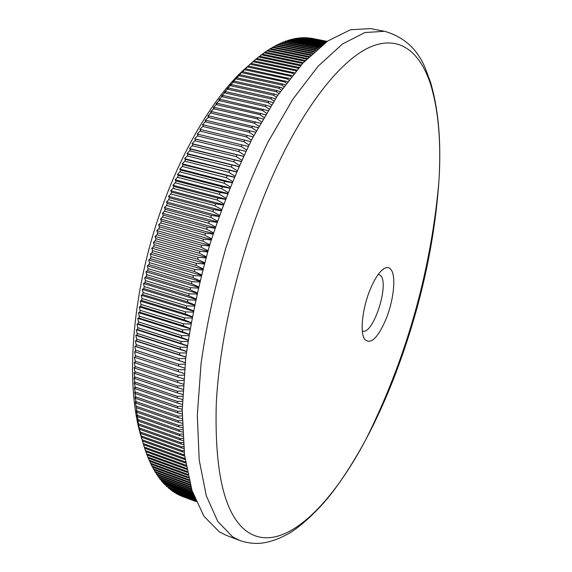 <?xml version="1.0" encoding="UTF-8"?>
<svg xmlns="http://www.w3.org/2000/svg" width="572" height="572" viewBox="0 0 572 572"><rect width="100%" height="100%" fill="white"/><g stroke="black" fill="none" stroke-linecap="round" stroke-linejoin="round"><path stroke-width="0.86" d="M391.82 270.885C396.003 278.75 393.271 301.165 386.186 318.754C377.77 338.288 370.57 345.095 364.593 339.189L364.343 338.767C359.888 331.567 362.498 308.136 370.005 289.882C374.717 278.535 379.508 271.385 384.377 268.425C387.616 266.716 390.097 267.532 391.82 270.885M362.319 330.966L362.591 331.059C372.451 335.242 388.638 288.031 381.431 276.462L378.55 273.995M430.687 84.606C419.977 51.337 398.841 34.32 369.476 47.369C340.19 60.689 303.06 107.243 272.1 177.091C241.227 246.911 219.748 334.842 216.28 403.496C214.386 473.502 224.918 516.366 247.876 532.096C281.874 554.518 329.729 507.864 365.68 439.882L365.68 439.882C376.197 420.105 385.828 398.92 394.573 376.312C419.283 311.618 434.019 247.247 438.781 183.19L438.781 183.19C441.398 144.151 438.703 111.29 430.687 84.606M184.935 458.122L184.034 458.186L143.215 443.493L141.842 438.846C127.048 394.036 129.63 316.345 151.651 239.396C173.688 162.455 212.519 95.438 248.67 65.573M195.338 499.735L172.172 491.083L195.438 499.978M172.172 491.083L171.915 490.533M195.002 498.891L170.263 489.668L195.116 499.192M170.263 489.668L169.97 489.01M194.616 497.905L168.397 488.13L194.745 498.248M168.397 488.13L168.061 487.373M194.18 496.761L166.559 486.472L194.323 497.154M166.559 486.472L166.187 485.607M193.693 495.459L164.765 484.698L193.858 495.91M164.765 484.698L164.357 483.726M193.179 494.008L163.006 482.797L163.585 483.44L193.357 494.508M163.006 482.797L162.562 481.724M192.628 492.406L161.283 480.78L161.847 481.46L192.814 492.957M161.283 480.78L160.811 479.601M192.056 490.662L159.602 478.635L160.16 479.357L192.249 491.255M159.602 478.635L159.109 477.355M191.463 488.76L157.972 476.369L158.508 477.134L191.656 489.403M157.972 476.369L157.443 474.989M190.848 486.715L156.378 473.988L156.9 474.789L191.055 487.408M156.378 473.988L155.827 472.501M190.226 484.527L154.833 471.478L155.341 472.322L190.433 485.271M154.833 471.478L154.254 469.891M189.604 482.189L153.332 468.847L153.825 469.734L189.811 482.982M153.332 468.847L152.731 467.16M188.975 479.715L151.88 466.101L152.359 467.024L189.182 480.551M151.88 466.101L151.265 464.314M188.352 477.098L150.486 463.227L150.944 464.192L188.56 477.977M150.486 463.227L149.843 461.339M187.745 474.338L149.135 460.238L149.578 461.239L187.945 475.268M149.135 460.238L148.477 458.251M187.151 471.442L147.841 457.121L148.262 458.172L187.344 472.422M147.841 457.121L147.161 455.033M186.572 468.411L146.596 453.896L147.004 454.976L186.765 469.433M146.596 453.896L145.903 451.708M186.014 465.236L145.41 450.543L145.796 451.666L186.2 466.316M145.41 450.543L144.709 448.262M144.287 447.075L144.652 448.241L185.314 462.934L184.985 461.776L144.287 447.075L142.878 442.421M143.215 443.493L143.565 444.694L184.341 459.387L184.034 458.186M141.842 438.846L139.089 427.441L137.566 419.297L138.31 421.049L138.088 419.626L136.901 415.072L137.659 416.731L136.308 410.739L137.08 412.305L135.314 401.78L136.122 403.153L135.993 401.594L134.92 397.154L135.75 398.427L135.643 396.839L134.592 392.442L135.442 393.607L134.341 387.63L135.214 388.703L135.156 387.058L134.155 382.732L135.056 383.705L134.048 377.756L134.971 378.621L134.012 372.694L134.956 373.459L134.971 371.728L134.048 367.553L135.021 368.218L135.056 366.459L134.155 362.341L135.156 362.898L135.221 361.118L134.334 357.057L135.371 357.507L135.457 355.705L134.592 351.701L135.657 352.045L134.928 346.282L136.022 346.518L136.157 344.673L135.328 340.805L136.465 340.933L136.622 339.067L135.807 335.263L136.98 335.292L137.166 333.404L136.365 329.672L137.566 329.594L137.78 327.692L136.994 324.031L138.231 323.845L138.474 321.929L137.702 318.347L138.975 318.053L139.239 316.13L138.474 312.627L139.797 312.226L140.083 310.281L139.325 306.864L140.683 306.356L140.998 304.404L140.254 301.065L141.656 300.457L141.992 298.491L141.255 295.238L142.693 294.53L143.057 292.557L142.321 289.396L143.808 288.581L144.194 286.601L143.465 283.526L144.995 282.611L145.402 280.623L144.68 277.642L146.253 276.626L146.689 274.639L145.967 271.75L147.583 270.635L148.041 268.647L147.319 265.851L148.985 264.636L149.464 262.648L148.741 259.953L150.45 258.637L150.958 256.649L150.229 254.061L151.988 252.645L152.517 250.665L151.787 248.169L153.596 246.668L154.14 244.687L153.41 242.292L155.269 240.698L155.834 238.724L155.091 236.436L157 234.749L157.593 232.783L156.842 230.595L158.801 228.821L159.409 226.862L158.651 224.789L160.66 222.923L161.29 220.971L160.517 219.005L162.577 217.06L163.227 215.122L162.448 213.263L164.557 211.225L165.222 209.302L164.429 207.55L166.595 205.441L167.281 203.532L166.473 201.887L168.683 199.7L169.391 197.805L168.561 196.275L170.828 194.008L171.55 192.135L170.706 190.712L173.023 188.374L173.766 186.515L172.901 185.206L175.268 182.797L176.026 180.959L175.146 179.758L177.563 177.284L178.335 175.468L177.434 174.381L179.901 171.836L180.688 170.041L179.772 169.069L182.289 166.459L183.09 164.693L182.146 163.828L184.713 161.161L185.528 159.416L184.563 158.659L187.18 155.934L188.009 154.218L187.015 153.575L189.69 150.793L190.526 149.106L189.511 148.57L192.228 145.738L193.079 144.087L192.035 143.651L194.802 140.776L195.667 139.146L194.594 138.824L197.412 135.9L198.284 134.306L197.183 134.091L200.05 131.124L200.929 129.565L199.8 129.451L202.71 126.448L203.603 124.918L202.438 124.91L206.299 120.377L205.105 120.47L208.115 117.396L209.016 115.937L207.793 116.137L211.762 111.604L210.503 111.905L213.599 108.773L214.514 107.386L213.227 107.786L217.288 103.275L215.966 103.775L219.155 100.593L220.084 99.285L218.726 99.878L221.95 96.675L222.88 95.402L221.493 96.096L225.69 91.649L224.267 92.428L228.514 88.009L227.048 88.882L231.338 84.492L229.837 85.45L233.226 82.204L234.162 81.095L232.625 82.146L239.818 74.682L238.217 75.897L249.342 64.908L253.897 60.868L296.782 70.056M253.925 60.875L256.685 58.494L299.042 67.439M256.771 58.508L259.459 56.249L301.201 65.001M259.595 56.278L262.219 54.133L303.303 62.706M262.412 54.168L264.965 52.145L305.341 60.539M265.215 52.195L267.689 50.286L307.321 58.494M267.996 50.35L270.399 48.563L309.245 56.571M270.756 48.634L273.08 46.968L311.089 54.776M273.502 47.054L275.747 45.495L312.87 53.096M276.219 45.596L278.385 44.158L314.564 51.537M278.921 44.266L280.995 42.943L316.18 50.1M281.596 43.064L283.583 41.863L317.703 48.784M284.241 41.992L286.143 40.905L319.133 47.576M286.865 41.048L288.674 40.069L320.456 46.482M289.453 40.226L291.177 39.361L321.678 45.503M292.02 39.532L293.65 38.774L322.794 44.637M294.551 38.953L296.089 38.31L323.788 43.872M297.054 38.503L298.491 37.966L324.667 43.215M299.528 38.174L300.865 37.745L325.411 42.664M301.966 37.966L303.196 37.645L326.033 42.214M304.368 37.881L305.498 37.659L326.526 41.863M306.735 37.902L326.884 41.606M309.073 38.052L327.105 41.449M311.368 38.31L327.191 41.391L311.454 38.26M298.255 68.34L298.934 67.389M295.917 71.078L295.359 70.671L296.253 69.834M294.494 72.794L251.094 63.37M293.55 73.938L292.657 73.287L293.55 72.408M292.17 75.647L248.291 66.009M291.162 76.92L289.94 76.033L290.841 75.111M289.825 78.621L245.474 68.769M288.746 80.016L287.215 78.915L288.124 77.942M287.459 81.71L242.65 71.664M286.315 83.233L284.491 81.918L285.392 80.909M285.07 84.913L282.661 83.998L239.818 74.682M283.862 86.565L281.753 85.056L282.661 83.998M282.661 88.238L279.923 87.223L236.994 77.828M281.388 90.019L279.014 88.317L279.923 87.223M280.23 91.67L277.177 90.569L234.162 81.095M278.907 93.586L276.269 91.706L277.177 90.569M277.792 95.231L274.431 94.044L231.338 84.492M276.419 97.276L273.523 95.224L274.431 94.044M275.339 98.899L271.693 97.64L228.514 88.009M273.916 101.072L270.785 98.863L271.693 97.64M272.88 102.681L268.954 101.366L225.69 91.649M271.407 104.983L268.046 102.624L268.954 101.366M270.406 106.578L266.216 105.212L222.88 95.402M268.897 109.009L265.308 106.514L266.216 105.212M267.939 110.582L220.084 99.285M266.388 113.149L262.584 110.51L263.485 109.173M265.458 114.7L217.288 103.275M263.878 117.389L259.867 114.636L260.768 113.256M262.984 118.926L214.514 107.386M261.368 121.743L257.164 118.869L258.058 117.453M260.51 123.259L211.762 111.604M258.866 126.197L254.476 123.216L255.362 121.764M258.043 127.692L209.016 115.937M256.378 130.752L251.794 127.67L252.681 126.183M255.584 132.232L206.299 120.377M253.897 135.414L249.142 132.239L250.021 130.716M253.131 136.872L203.603 124.918M251.423 140.169L246.503 136.908L247.376 135.35M250.693 141.606L200.929 129.565M248.97 145.016L243.887 141.684L244.752 140.09M248.262 146.439L198.284 134.306M246.532 149.964L241.291 146.561L242.149 144.93M245.853 151.365L195.667 139.146M244.115 154.991L238.731 151.53L239.575 149.871M243.465 156.378L193.079 144.087M241.72 160.11L236.193 156.592L237.03 154.905M241.091 161.483L190.526 149.106M239.353 165.308L233.683 161.74L234.513 160.024M238.746 166.666L188.009 154.218M237.008 170.592L231.21 166.981L232.025 165.236M236.422 171.929L185.528 159.416M234.684 175.947L228.771 172.301L229.572 170.528M234.127 177.27L183.09 164.693M232.404 181.374L226.369 177.706L227.163 175.904M231.86 182.683L224.782 181.36L180.688 170.041M230.144 186.872L224.002 183.183L224.782 181.36M229.622 188.167L222.444 186.88L178.335 175.468M227.921 192.435L221.679 188.724L222.444 186.88M227.42 193.715L220.148 192.471L176.026 180.959M225.74 198.055L219.398 194.344L220.148 192.471M225.254 199.328L217.896 198.127L173.766 186.515M223.595 203.732L217.16 200.021L217.896 198.127M223.123 204.998L215.687 203.847L171.55 192.135M221.486 209.466L214.965 205.756L215.687 203.847M221.028 210.725L213.528 209.624L169.391 197.805M219.419 215.251L212.82 211.547L213.528 209.624M218.983 216.495L211.418 215.444L167.281 203.532M217.396 221.071L210.725 217.389L211.418 215.444M216.974 222.315L209.359 221.314L165.222 209.302M215.422 226.941L208.687 223.273L209.359 221.314M215.008 228.178L207.35 227.234L163.227 215.122M213.485 232.84L206.699 229.2L207.35 227.234M213.091 234.077L205.398 233.183L161.29 220.971M211.604 238.774L204.762 235.163L205.398 233.183M211.218 240.011L203.503 239.167L159.409 226.862M209.774 244.737L202.888 241.162L203.503 239.167M209.402 245.967L201.666 245.188L157.593 232.783M207.993 250.715L201.065 247.183L201.666 245.188M207.629 251.952L199.885 251.222L155.834 238.724M206.263 256.721L199.306 253.232L199.885 251.222M205.913 257.958L198.162 257.286L154.14 244.687M204.59 262.734L197.605 259.295L198.162 257.286M204.247 263.971L196.503 263.356L152.517 250.665M202.967 268.754L195.967 265.372L196.503 263.356M202.638 270.005L194.909 269.441L150.958 256.649M201.401 274.782L194.394 271.457L194.909 269.441M201.087 276.033L193.379 275.525L149.464 262.648M199.9 280.802L192.886 277.542L193.379 275.525M199.592 282.067L191.913 281.61L148.041 268.647M198.448 286.829L191.448 283.633L191.913 281.61M198.148 288.102L190.519 287.695L146.689 274.639M197.061 292.835L190.068 289.711L190.519 287.695M196.768 294.122L189.189 293.772L145.402 280.623M195.731 298.834L188.76 295.781L189.189 293.772M195.452 300.136L187.923 299.828L144.194 286.601M194.466 304.812L187.523 301.837L187.923 299.828M194.194 306.127L186.729 305.87L143.057 292.557M193.257 310.768L186.35 307.872L186.729 305.87M192.993 312.097L185.607 311.89L141.992 298.491M192.113 316.695L185.249 313.878L185.607 311.89M191.856 318.039L184.556 317.882L140.998 304.404M191.027 322.587L184.22 319.855L184.556 317.882M190.783 323.959L183.569 323.838L140.083 310.281M190.011 328.45L183.262 325.804L183.569 323.838M189.775 329.837L182.661 329.758L139.239 316.13M189.053 334.262L182.375 331.71L182.661 329.758M188.832 335.678L181.825 335.635L138.474 321.929M188.159 340.04L181.56 337.573L181.825 335.635M187.945 341.47L181.059 341.47L137.78 327.692M187.33 345.76L180.823 343.393L181.059 341.47M187.13 347.218L180.366 347.247L137.166 333.404M186.565 351.43L180.151 349.156L180.366 347.247M186.372 352.917L179.744 352.981L136.622 339.067M185.857 357.042L179.558 354.862L179.744 352.981M185.678 358.558L179.2 358.651L136.157 344.673M185.221 362.598L179.036 360.517L179.2 358.651M185.049 364.135L178.729 364.257L135.771 350.221M134.592 351.701L184.642 368.089L178.586 366.101L178.729 364.257M184.491 369.655L178.328 369.798L135.457 355.705M184.127 373.509L178.207 371.621L178.328 369.798M183.991 375.103L177.999 375.268L135.221 361.118M183.676 378.857L177.906 377.062L177.999 375.268M183.548 380.48L177.742 380.666L135.056 366.459M183.29 384.127L177.677 382.439L177.742 380.666M183.176 385.785L177.563 385.986L134.971 371.728M182.961 389.317L177.52 387.73L177.563 385.986M182.861 391.012L177.449 391.227L134.956 376.919M182.69 394.43L177.434 392.943L177.449 391.227M182.611 396.16L177.413 396.382L135.021 382.032M182.482 399.463L177.42 398.069L177.413 396.382M182.418 401.215L177.449 401.451L135.156 387.058M182.332 404.397L177.477 403.11L177.449 401.451M182.289 406.192L177.549 406.427L135.364 391.992M182.239 409.252L177.599 408.058L177.549 406.427M182.218 411.075L177.728 411.311L135.643 396.839M182.203 414.006L177.799 412.912L177.728 411.311M182.203 415.865L177.971 416.101L135.993 401.594M182.218 418.661L178.064 417.667L177.971 416.101M182.246 420.556L178.278 420.792L136.408 406.256M182.289 423.223L178.4 422.322L178.278 420.792M182.339 425.153L178.657 425.375L136.901 410.81M182.418 427.684L178.8 426.876L178.657 425.375M182.489 429.651L179.107 429.865L137.459 415.272M182.597 432.046L179.272 431.324L179.107 429.865M182.697 434.041L179.622 434.241L138.088 419.626M182.825 436.293L179.808 435.671L179.622 434.241M182.947 438.331L180.201 438.509L138.781 423.881M183.097 440.44L180.409 439.904L180.201 438.509M183.255 442.506L180.845 442.671L139.539 428.02M183.419 444.48L181.067 444.029L180.845 442.671M183.605 446.582L181.546 446.725L140.369 432.06M183.784 448.405L181.796 448.04L181.546 446.725M184.005 450.536L182.318 450.657L141.255 435.986M184.191 452.223L182.582 451.937L182.318 450.657M184.449 454.39L183.147 454.483L142.206 439.796M184.642 455.927L183.433 455.72L183.147 454.483M184.341 459.387L185.128 459.516M185.457 461.74L184.985 461.776M219.233 531.796L203.889 516.187L191.992 490.461L184.499 454.79L182.225 410.124L185.714 358.279C190.926 320.928 199.006 282.875 209.96 244.115C222.351 206.006 236.529 170.663 252.495 138.088L277.477 95.688L302.981 63.049L327.663 41.062L350.45 29.773L370.549 28.6L384.491 31.281L364.829 32.561L342.456 44.008L318.132 66.216L292.921 99.12L268.146 141.827C252.259 174.624 238.109 210.196 225.69 248.527C214.672 287.502 206.478 325.747 201.094 363.263L197.304 415.293L199.206 460.06L206.292 495.752L217.76 521.428L232.675 536.922L239.496 540.39L226.233 535.321L219.233 531.796M327.048 41.491L309.252 37.938M326.776 41.677L307.014 37.731M326.376 41.963L304.74 37.638M325.847 42.349L302.431 37.666M325.182 42.836L300.078 37.809M324.388 43.422L297.697 38.067M323.473 44.115L295.281 38.453M322.436 44.909L292.835 38.953M321.285 45.817L290.354 39.582M320.027 46.832L287.845 40.333M318.668 47.962L285.299 41.205M317.21 49.206L282.732 42.206M315.651 50.565L280.137 43.336M314.014 52.045L277.513 44.587M312.291 53.639L274.86 45.967M310.489 55.355L272.193 47.483M308.615 57.193L269.498 49.12M306.671 59.159L266.788 50.894M304.669 61.24L264.057 52.788M302.609 63.449L261.304 54.819M300.493 65.787L258.537 56.978M298.048 68.19L255.763 59.266M295.359 70.671L252.967 61.683M292.657 73.287L250.164 64.236M289.94 76.033L247.354 66.91M287.215 78.915L244.537 69.712M284.491 81.918L241.713 72.651M281.753 85.056L238.882 75.711M279.014 88.317L236.05 78.893M276.269 91.706L233.226 82.204M273.523 95.224L230.394 85.643M270.785 98.863L227.577 89.203M268.046 102.624L224.76 92.879M265.308 106.514L221.95 96.675M262.584 110.51L219.155 100.593M259.867 114.636L216.373 104.626M257.164 118.869L213.599 108.773M254.476 123.216L210.846 113.027M251.794 127.67L208.115 117.396M249.142 132.239L205.398 121.872M246.503 136.908L202.71 126.448M243.887 141.684L200.05 131.124M241.291 146.561L197.412 135.9M238.731 151.53L194.802 140.776M236.193 156.592L192.228 145.738M233.683 161.74L189.69 150.793M231.21 166.981L187.18 155.934M228.771 172.301L184.713 161.161M226.369 177.706L182.289 166.459M224.002 183.183L179.901 171.836M221.679 188.724L177.563 177.284M219.398 194.344L175.268 182.797M217.16 200.021L173.023 188.374M214.965 205.756L170.828 194.008M212.82 211.547L168.683 199.7M210.725 217.389L166.595 205.441M208.687 223.273L164.557 211.225M206.699 229.2L162.577 217.06M204.762 235.163L160.66 222.923M202.888 241.162L158.801 228.821M201.065 247.183L157 234.749M199.306 253.232L155.269 240.698M197.605 259.295L153.596 246.668M195.967 265.372L151.988 252.645M194.394 271.457L150.45 258.637M192.886 277.542L148.985 264.636M191.448 283.633L147.583 270.635M190.068 289.711L146.253 276.626M188.76 295.781L144.995 282.611M187.523 301.837L143.808 288.581M186.35 307.872L142.693 294.53M185.249 313.878L141.656 300.457M184.22 319.855L140.683 306.356M183.262 325.804L139.797 312.226M182.375 331.71L138.975 318.053M181.56 337.573L138.231 323.845M180.823 343.393L137.566 329.594M180.151 349.156L136.98 335.292M179.558 354.862L136.465 340.933M179.036 360.517L136.022 346.518M178.586 366.101L135.657 352.045M178.207 371.621L135.371 357.507M177.906 377.062L135.156 362.898M177.677 382.439L135.021 368.218M177.52 387.73L134.956 373.459M177.434 392.943L134.971 378.621M177.42 398.069L135.056 383.705M177.477 403.11L135.214 388.703M177.599 408.058L135.442 393.607M177.799 412.912L135.75 398.427M178.064 417.667L136.122 403.153M178.4 422.322L136.565 407.779M178.8 426.876L137.08 412.305M179.272 431.324L137.659 416.731M179.808 435.671L138.31 421.049M180.409 439.904L139.025 425.268M181.067 444.029L139.811 429.372M181.796 448.04L140.655 433.376M182.582 451.937L141.563 437.258M183.433 455.72L142.528 441.033M195.617 500.414L174.11 492.378L195.695 500.607M195.838 500.943L176.076 493.557L195.896 501.086M195.996 501.322L178.071 494.616L196.039 501.408M196.089 501.544L180.094 495.559L196.11 501.58M196.125 501.615L182.132 496.36M174.11 492.378L173.895 491.927M185.214 362.648L134.928 346.282M185.85 357.135L135.328 340.805M186.543 351.565L135.807 335.263M187.309 345.931L136.365 329.672M188.131 340.247L136.994 324.031M189.01 334.506L137.702 318.347M189.961 328.721L138.474 312.627M190.977 322.894L139.325 306.864M192.049 317.031L140.254 301.065M193.186 311.132L141.255 295.238M194.38 305.205L142.321 289.396M195.638 299.256L143.465 283.526M196.961 293.286L144.68 277.642M198.334 287.301L145.967 271.75M199.771 281.31L147.319 265.851M201.272 275.311L148.741 259.953M202.824 269.312L150.229 254.061M204.426 263.313L151.787 248.169M206.092 257.328L153.41 242.292M207.808 251.358L155.091 236.436M209.574 245.402L156.842 230.595M211.39 239.475L158.651 224.789M213.256 233.569L160.517 219.005M215.165 227.699L162.448 213.263M217.124 221.864L164.429 207.55M219.126 216.073L166.473 201.887M221.171 210.332L168.561 196.275M223.259 204.633L170.706 190.712M225.382 198.992L172.901 185.206M227.542 193.415L175.146 179.758M229.73 187.895L177.434 174.381M231.96 182.439L179.772 169.069M234.213 177.063L182.146 163.828M236.493 171.75L184.563 158.659M238.803 166.523L187.015 153.575M241.141 161.375L189.511 148.57M243.493 156.313L192.035 143.651M245.867 151.344L194.594 138.824M239.496 540.39C245.681 542.571 251.937 543.572 258.258 543.4C267.596 542.95 277.785 539.646 288.824 533.476C299.485 527.527 319.069 510.145 333.319 491.076C344.666 475.883 355.448 458.815 365.68 439.882C377.191 416.859 387.423 393.393 396.367 369.469C418.718 309.495 432.861 247.404 438.781 183.19C441.505 143.965 438.745 110.296 430.509 82.182L425.432 68.64C417.61 49.242 403.968 36.787 384.491 31.281M363.37 336.486L364.343 338.767M382.346 269.855L384.377 268.425"/></g></svg>
